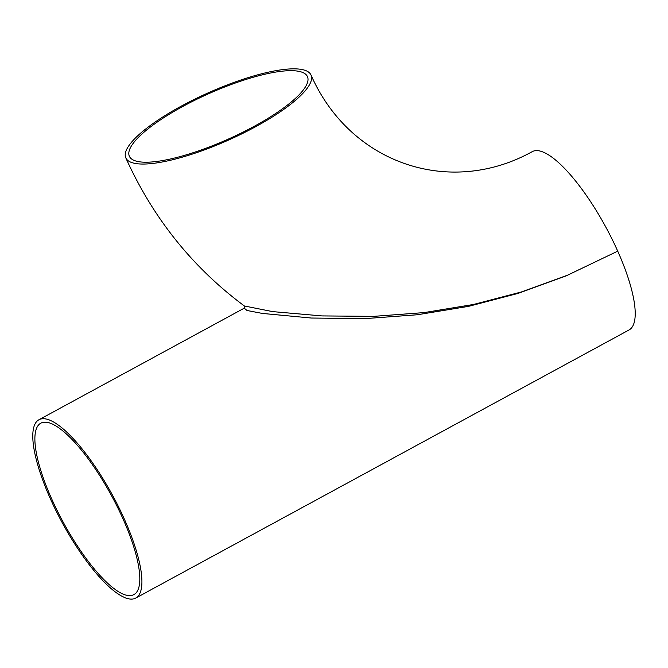 <?xml version="1.0" encoding="UTF-8"?>
<svg xmlns="http://www.w3.org/2000/svg" width="668" height="668" viewBox="0 0 668 668"><rect width="100%" height="100%" fill="white"/><g stroke="black" fill="none" stroke-linecap="round" stroke-linejoin="round"><path stroke-width="1" d="M125.801 157.865C152.905 217.952 192.426 267.325 244.363 305.977L272.586 311.605L321.884 315.914L373.621 316.365L424.163 312.591L473.487 304.474L521.307 291.991L567.683 275.124L617.725 251.151A101.444 28.649 -118.5 0 0 532.204 151.669C449.597 197.469 350.065 163.718 311.012 75.016A101.444 25.71 -24.1 0 0 207.915 92.977A101.444 25.71 -24.1 0 0 125.801 157.865A101.444 25.71 -24.1 0 0 255.485 126.795A101.444 25.71 -24.1 0 0 311.012 75.016M300.625 71.76A97.545 24.716 -24.1 0 0 195.281 100.008A97.545 24.716 -24.1 0 0 129.367 156.27A97.545 24.716 -24.1 0 0 254.057 126.394A97.545 24.716 -24.1 0 0 307.447 76.611A97.545 24.716 -24.1 0 0 300.625 71.76M135.796 598.035L629.089 329.934A101.444 28.649 -118.5 0 0 617.725 251.151L566.113 275.901L518.092 293.394L468.552 306.353L417.375 314.762L364.87 318.628L311.321 318.035L262.34 313.426L247.001 310.486L244.237 308.173L38.911 419.771A101.444 28.649 61.5 0 1 112.525 495.222A101.444 28.649 61.5 0 1 135.796 598.035A101.444 28.649 61.5 0 1 50.275 498.553A101.444 28.649 61.5 0 1 38.911 419.771M51.703 498.946A97.545 27.547 61.5 0 1 40.773 423.195A97.545 27.547 61.5 0 1 111.556 495.748A97.545 27.547 61.5 0 1 133.934 594.603A97.545 27.547 61.5 0 1 51.703 498.946M244.363 305.969L244.237 308.173"/></g></svg>
